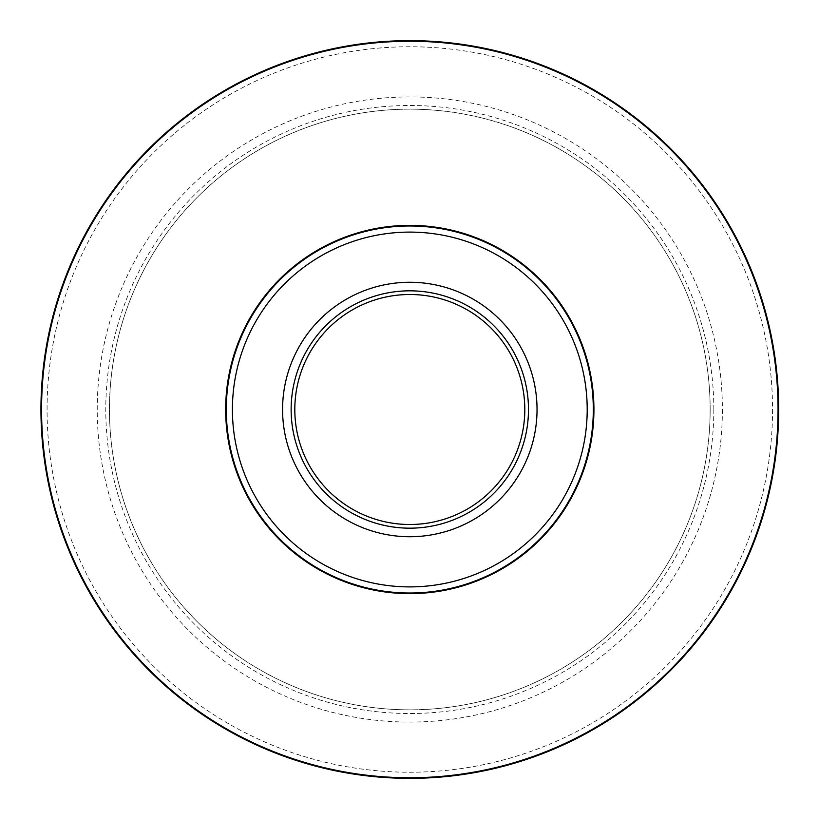 <?xml version="1.0" encoding="UTF-8"?>
<svg xmlns="http://www.w3.org/2000/svg" width="819" height="819" viewBox="0 0 819 819"><rect width="100%" height="100%" fill="white"/><g stroke="black" fill="none" stroke-linecap="round" stroke-linejoin="round"><path stroke-width="0.61" stroke-dasharray="4.09 3.07" d="M713.82 409.5A304.013 304.013 0 0 0 257.801 146.212A304.013 304.013 0 0 0 257.801 672.788A304.013 304.013 0 0 0 713.82 409.5M722.389 409.5A312.582 312.582 0 0 1 253.521 680.2A312.582 312.582 0 0 1 253.521 138.8A312.582 312.582 0 0 1 722.389 409.5M524.805 409.5A114.998 114.998 0 0 1 352.303 509.09A114.998 114.998 0 0 1 352.303 309.91A114.998 114.998 0 0 1 524.805 409.5M710.155 409.5A300.348 300.348 0 0 1 259.633 669.604A300.348 300.348 0 0 1 259.633 149.396A300.348 300.348 0 0 1 710.155 409.5A300.348 300.348 0 0 1 259.633 669.604A300.348 300.348 0 0 1 259.633 149.396A300.348 300.348 0 0 1 710.155 409.5M40.95 409.5A368.857 368.857 0 0 0 594.236 728.941A368.857 368.857 0 0 0 594.236 90.059A368.857 368.857 0 0 0 40.95 409.5A368.857 368.857 0 0 0 594.236 728.941A368.857 368.857 0 0 0 594.236 90.059A368.857 368.857 0 0 0 40.95 409.5M772.542 409.5A362.735 362.735 0 0 1 409.807 772.235A362.735 362.735 0 0 1 47.072 409.5A362.735 362.735 0 0 1 409.807 46.765A362.735 362.735 0 0 1 772.542 409.5"/><path stroke-width="1.23" d="M537.039 409.5A127.232 127.232 0 0 1 346.191 519.686A127.232 127.232 0 0 1 346.191 299.314A127.232 127.232 0 0 1 537.039 409.5M291.134 409.5A118.673 118.673 0 0 1 469.144 306.726A118.673 118.673 0 0 1 469.144 512.274A118.673 118.673 0 0 1 291.134 409.5M524.805 409.5A114.998 114.998 0 0 0 409.807 294.502A114.998 114.998 0 0 0 294.809 409.5A114.998 114.998 0 0 0 409.807 524.498A114.998 114.998 0 0 0 524.805 409.5M593.314 409.5A183.507 183.507 0 0 1 409.807 593.007A183.507 183.507 0 0 1 226.3 409.5A183.507 183.507 0 0 1 409.807 225.993A183.507 183.507 0 0 1 593.314 409.5A183.507 183.507 0 0 0 318.048 250.573A183.507 183.507 0 0 0 318.048 568.427A183.507 183.507 0 0 0 593.314 409.5A183.507 183.507 0 0 0 318.048 250.573A183.507 183.507 0 0 0 318.048 568.427A183.507 183.507 0 0 0 593.314 409.5A183.507 183.507 0 0 1 409.807 593.007A183.507 183.507 0 0 1 226.3 409.5A183.507 183.507 0 0 1 409.807 225.993A183.507 183.507 0 0 1 593.314 409.5M40.95 409.5A368.857 368.857 0 0 1 594.236 90.059A368.857 368.857 0 0 1 594.236 728.941A368.857 368.857 0 0 1 40.95 409.5A368.857 368.857 0 0 1 594.236 90.059A368.857 368.857 0 0 1 594.236 728.941A368.857 368.857 0 0 1 40.95 409.5M593.929 409.5A184.121 184.121 0 0 1 317.741 568.959A184.121 184.121 0 0 1 317.741 250.041A184.121 184.121 0 0 1 593.929 409.5M778.05 409.5A368.243 368.243 0 0 0 409.807 41.257A368.243 368.243 0 0 0 41.564 409.5A368.243 368.243 0 0 0 409.807 777.743A368.243 368.243 0 0 0 778.05 409.5M232.412 409.5A177.395 177.395 0 0 0 409.807 586.895A177.395 177.395 0 0 0 587.203 409.5A177.395 177.395 0 0 0 409.807 232.105A177.395 177.395 0 0 0 232.412 409.5"/></g></svg>
